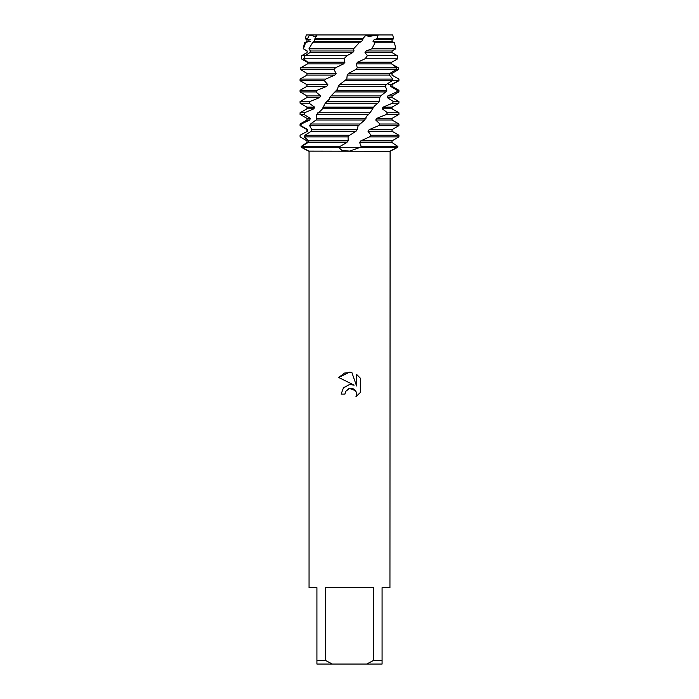 <?xml version="1.0" encoding="UTF-8"?>
<svg xmlns="http://www.w3.org/2000/svg" width="699" height="699" viewBox="0 0 699 699"><rect width="100%" height="100%" fill="white"/><g stroke="black" fill="none" stroke-linecap="round" stroke-linejoin="round"><path stroke-width="1.05" d="M369.692 36.313L378.176 34.95L366.093 34.95L392.751 34.95L393.607 38.838L392.034 39.747L392.034 41.39L394.472 42.796L375.057 42.796L371.868 48.808L395.8 48.808L392.034 50.983L392.034 52.617L397.242 55.667L367.421 55.667L365.123 58.777L357.556 62.211L356.254 63.854L357.303 67.829L355.782 69.472L348.53 73.447L347.211 75.09L346.791 79.066L339.557 84.684L338.272 86.326L337.538 89.227L331.029 95.92L329.238 99.275L325.271 103.172L322.012 109.437L316.699 114.409L316.83 118.384L316 120.027L310.548 124.003L309.622 125.645L311.798 129.621L311.204 131.255L304.974 135.239L304.318 136.873L308.504 140.849L308.18 142.491L301.47 146.467L301.304 147.288C310.138 152.199 312.034 152.321 301.304 147.288L397.696 147.288C388.862 152.199 386.966 152.321 397.696 147.288C388.862 152.199 386.966 152.321 397.696 147.288L397.853 146.467L391.956 142.491L392.017 140.857L398.911 136.873L398.928 135.239L370.959 135.239L369.553 136.873L360.841 140.849L359.609 142.491L361.191 146.467L360.457 147.288L349.5 151.133L341.776 150.285L338.543 147.288L346.818 142.491L348.154 140.857L348.085 136.873L349.64 135.239L304.974 135.239M366.556 35.588L366.093 34.95L378.176 34.95L367.377 35.999M305.577 42.796L308.713 41.39L309.115 39.747L307.411 38.847L309.561 34.95L306.249 34.95L366.093 34.95L368.635 36.252M349.5 388.408L345.568 391.484L344.948 394.114L341.129 394.114L343.497 387.735L349.5 384.546L354.14 385.114L338.683 377.495L349.5 372.165L351.85 372.418L356.569 386.005L356.569 374.367L360.317 378.159L360.317 392.515L355.966 396.683L356.577 394.079L356.141 391.859L354.882 389.972L352.995 388.714L349.5 388.408L355.442 390.627M373.467 660.459L366.713 664.05L332.287 664.05L325.533 660.459L325.533 587.658L373.467 587.658L373.467 660.459L382.082 660.459L382.082 587.658L389.946 587.658L390.112 151.202M308.652 151.133L389.946 151.307M344.948 394.114L345.341 391.99M355.966 396.683L360.317 392.515M354.14 385.114L351.265 384.494M349.5 384.546L343.314 387.954M347.429 389.326L349.369 388.443M355.468 390.662L355.765 391.108M360.317 378.159L356.569 374.367M351.85 372.418L344.502 373.056L338.683 377.495M314.751 36.313L316.42 35.964M309.054 151.307L309.054 587.658L316.918 587.658L316.918 664.05L332.287 664.05M366.713 664.05L382.082 664.05L382.082 660.459M316.918 660.459L325.533 660.459M314.838 38.838L317.119 34.95L366.093 34.95L362.702 38.838L314.838 38.838L314.061 41.39L312.488 42.796L308.958 48.808L310.382 50.983L309.884 52.617L305.175 55.667L303.593 58.777L307.735 62.211L307.499 63.854L300.692 67.829L300.474 69.472L333.973 69.472L335.441 67.829L343.637 63.854L344.948 62.22L343.978 58.777L347.01 55.667L352.689 52.617L354.009 50.983L353.572 48.808L359.155 42.796L312.488 42.796M309.561 34.95L313.991 36.252M349.5 135.379L356.009 131.255L357.303 129.621L358.002 126.231L360.099 124.003L310.548 124.003M392.366 64.413L398.308 67.829L398.526 69.472L392.025 73.447L391.973 75.09L398.858 79.066L398.745 80.708L390.855 84.684L390.531 86.326L397.163 90.302L396.735 91.936L387.814 95.92L387.229 97.554L393.319 101.538L392.585 103.172L383.043 107.148L382.213 108.791L387.482 112.766L386.477 114.409L376.744 118.384L375.713 120.027L379.933 124.003L378.709 125.645L369.203 129.621L368.006 131.255L392.034 131.255L398.928 135.239M368.006 131.255L370.959 135.239M397.696 147.288L301.304 147.288L301.147 146.467L307.044 142.491L306.983 140.857L300.089 136.873L300.072 135.239L307.464 131.255L307.682 129.621L300.911 125.645L301.225 124.003L300.072 124.003L306.966 120.027L309.779 120.027L310.277 118.384L303.943 114.409L304.554 112.766L300.072 112.766L306.966 108.791L313.903 108.791L314.646 107.148L309.028 103.172L309.928 101.538L300.072 101.538L306.966 97.554L319.644 97.554L320.596 95.92L315.948 91.936L317.101 90.302L300.072 90.302L306.966 86.326L326.73 86.326L327.857 84.684L324.397 80.708L325.734 79.066L300.072 79.066L306.966 75.09L334.856 75.09L336.105 73.447L333.973 69.472M300.072 135.239L307.464 131.255M369.203 129.621L392.034 129.621L392.034 131.255M306.966 131.255L306.966 129.621L307.682 129.621M378.709 125.645L398.928 125.645L392.034 129.621M306.966 129.621L300.072 125.645L300.911 125.645M309.622 125.645L358.596 125.645M375.713 120.027L392.034 120.027L398.928 124.003L379.933 124.003M301.225 124.003L309.779 120.027M376.744 118.384L392.034 118.384L392.034 120.027M306.966 120.027L306.966 118.384L310.277 118.384M386.477 114.409L398.928 114.409L392.034 118.384M306.966 118.384L300.072 114.409L303.943 114.409M316.699 114.409L368.67 114.409L370.077 112.766L317.862 112.766M382.213 108.791L392.034 108.791L398.928 112.766L387.482 112.766M304.554 112.766L313.903 108.791M383.043 107.148L392.034 107.148L392.034 108.791M306.966 108.791L306.966 107.148L314.646 107.148M392.585 103.172L398.928 103.172L392.034 107.148M306.966 107.148L300.072 103.172L309.028 103.172M325.271 103.172L377.879 103.172L379.12 101.538L326.616 101.538M387.229 97.554L392.034 97.554L398.928 101.538L393.319 101.538M309.928 101.538L319.644 97.554M387.823 95.92L392.034 95.92L392.034 97.554M306.966 97.554L306.966 95.92L320.596 95.92M396.735 91.936L398.928 91.936L392.034 95.92M306.966 95.92L300.072 91.936L315.948 91.936M334.935 91.936L385.804 91.936L386.827 90.302L336.411 90.302M390.531 86.326L392.034 86.326L398.928 90.302L397.163 90.302M317.101 90.302L326.73 86.326M388.513 84.684L392.034 84.684L392.034 86.326M306.966 86.326L306.966 84.684L327.857 84.684M345.245 80.717L398.928 80.708L392.034 84.684M306.966 84.684L300.072 80.708L324.397 80.708M386.827 90.302L385.429 86.326L386.128 84.684L392.078 80.708L392.838 79.066L346.791 79.066M391.973 75.09L398.858 79.066M325.734 79.066L334.856 75.09M392.838 79.066L389.439 75.09L389.876 73.447L392.034 73.447L392.034 75.09M306.966 75.09L306.966 73.447L336.105 73.447M392.698 73.072L392.034 73.447M306.966 73.447L300.474 69.472M371.868 48.808L366.215 50.983L364.992 52.617L392.034 52.617M364.992 52.617L367.421 55.667M306.634 64.413L307.368 63.854L307.202 62.22L301.321 58.777L301.758 55.667L307.079 52.617L307.202 50.983L303.383 48.808L305.568 42.796L304.528 42.796L306.966 41.39L310.487 41.39M304.388 54.103L307.079 52.617M366.215 50.983L392.034 50.983M306.966 52.617L307.202 50.983M306.966 50.983L303.383 48.808M308.958 48.808L353.572 48.808M392.751 34.95L378.176 34.95L376.778 38.838L374.114 39.747L373.021 41.39L392.034 41.39M373.021 41.39L375.057 42.796M374.114 39.747L392.034 39.747M306.966 41.39L306.966 39.747L310.487 39.747M376.778 38.838L393.607 38.838M306.966 39.747L305.393 38.838L307.411 38.838M360.099 124.003L364.729 120.027L366.652 116.217L368.67 114.409M370.077 112.766L374.323 106.099L377.879 103.172M379.12 101.538L379.653 97.79L380.745 95.85L385.804 91.936M348.53 73.447L389.876 73.447L396.429 69.472L396.892 67.829L391.632 63.854L391.798 62.22L397.679 58.777L397.242 55.667M359.155 42.796L361.593 41.39L362.851 39.747L362.702 38.847M314.803 39.747L362.851 39.747M314.061 41.39L361.593 41.39M310.382 50.983L354.009 50.983M309.884 52.617L352.689 52.617M347.01 55.667L301.758 55.667M303.593 58.777L343.978 58.777M365.123 58.777L397.679 58.777M307.735 62.22L344.948 62.22M357.556 62.22L391.798 62.22M307.499 63.854L343.637 63.854M356.254 63.854L391.632 63.854M335.441 67.829L300.692 67.829M396.892 67.829L357.303 67.829M355.782 69.472L398.526 69.472M347.211 75.09L389.439 75.09M339.557 84.684L386.128 84.684M338.272 86.326L385.429 86.326M331.029 95.92L380.71 95.92M329.849 97.554L379.802 97.554M323.331 107.148L373.895 107.148M322.3 108.791L372.794 108.791M316.83 118.384L365.961 118.384M316 120.027L364.729 120.027M311.798 129.621L357.303 129.621M311.204 131.255L356.009 131.255M339.251 146.467L301.47 146.467M397.853 146.467L361.191 146.467M308.18 142.491L346.818 142.491M359.609 142.491L391.956 142.491M304.318 136.873L348.085 136.873M369.553 136.873L398.911 136.873M308.504 140.857L348.154 140.857M360.841 140.857L392.017 140.857M306.249 34.95L305.393 38.838M304.528 42.796L303.2 48.808M394.472 42.796L395.8 48.808M300.072 79.066L300.072 80.708M398.928 79.066L398.928 80.708M300.072 90.302L300.072 91.936M398.928 90.302L398.928 91.936M300.072 101.538L300.072 103.172M398.928 101.538L398.928 103.172M300.072 112.766L300.072 114.409M398.928 112.766L398.928 114.409M300.072 124.003L300.072 125.645M398.928 124.003L398.928 125.645"/></g></svg>
